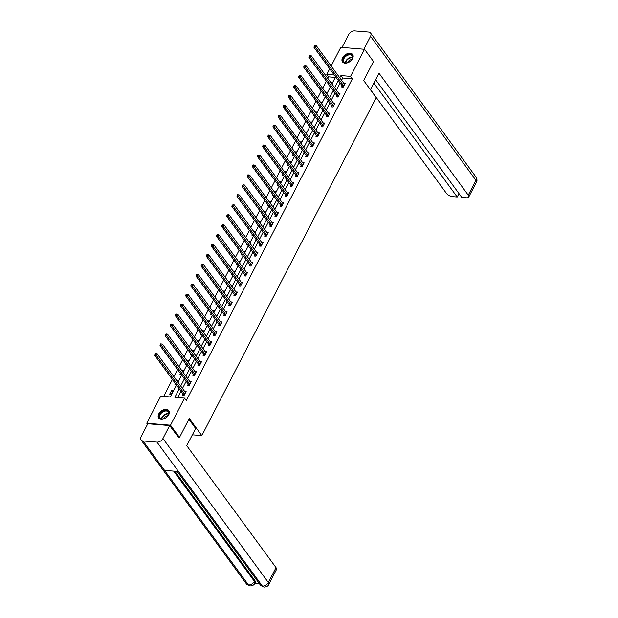<?xml version="1.0" encoding="UTF-8"?>
<svg xmlns="http://www.w3.org/2000/svg" width="618" height="618" viewBox="0 0 618 618"><rect width="100%" height="100%" fill="white"/><g stroke="black" fill="none" stroke-linecap="round" stroke-linejoin="round"><path stroke-width="0.93" d="M352.569 58.602A6.28 4.133 143.8 0 1 347.486 62.827A6.28 4.133 143.8 0 1 342.488 61.9A6.28 4.133 143.8 0 1 342.55 57.775A6.28 4.133 143.8 0 1 347.625 53.557A6.28 4.133 143.8 0 1 352.631 54.477A6.28 4.133 143.8 0 1 352.569 58.602M168.745 414.748A6.28 4.133 143.8 0 1 163.67 418.973A6.28 4.133 143.8 0 1 158.672 418.046A6.28 4.133 143.8 0 1 158.733 413.921A6.28 4.133 143.8 0 1 163.809 409.695A6.28 4.133 143.8 0 1 168.807 410.622A6.28 4.133 143.8 0 1 168.745 414.748M147.532 424.28L146.76 423.23L160.742 396.146L170.375 396.941L176.509 385.06M335.288 77.42L328.591 76.864L327.803 78.393M326.358 81.19L322.673 88.335M321.229 91.132L317.544 98.277M316.099 101.074L312.407 108.22M310.962 111.016L307.277 118.162M305.833 120.966L302.148 128.104M300.703 130.908L297.019 138.046M295.566 140.85L291.881 147.988M290.437 150.792L286.752 157.93M285.307 160.734L281.623 167.872M280.178 170.676L276.485 177.814M275.041 180.618L271.356 187.756M269.911 190.56L266.227 197.698M264.782 200.502L261.09 207.64M259.645 210.444L255.96 217.582M254.516 220.387L250.831 227.524M249.386 230.329L245.701 237.466M244.249 240.271L240.564 247.416M239.12 250.213L235.435 257.358M233.99 260.155L230.305 267.3M228.861 270.097L225.168 277.243M223.724 280.039L220.039 287.185M218.594 289.981L214.909 297.127M213.465 299.923L209.78 307.069M208.328 309.865L204.643 317.011M203.198 319.815L199.514 326.953M198.069 329.757L194.384 336.895M192.932 339.699L189.247 346.837M187.802 349.641L184.118 356.779M182.673 359.583L178.988 366.721M177.544 369.525L173.851 376.663M172.407 379.467L163.677 396.385M328.591 76.864L326.798 74.415L329.695 68.799M331.148 66.002L340.781 47.331L364.535 49.293L350.553 76.377L340.927 75.581L339.784 77.798M364.535 49.293L373.496 61.537L363.693 80.533L376.238 97.675L201.831 435.59L192.368 434.809M171.294 394.269L173.272 390.445L171.665 390.313L169.687 394.137L171.294 394.269M177.683 381.893L178.401 380.503L176.702 380.557M175.937 384.28L174.824 384.195L175.257 383.353M182.812 371.951L183.531 370.561L181.831 370.607M181.066 374.338L179.954 374.253L180.386 373.411M187.949 362.009L188.668 360.618L186.96 360.665M186.196 364.396L185.083 364.303L185.516 363.469M193.079 352.067L193.797 350.676L192.098 350.723M191.333 354.454L190.22 354.361L190.653 353.527M198.208 342.125L198.926 340.734L197.227 340.781M196.462 344.512L195.35 344.419L195.782 343.585M203.337 332.183L204.056 330.784L202.356 330.839M201.592 334.57L200.479 334.477L200.912 333.643M208.475 322.241L209.193 320.842L207.494 320.896M206.729 324.628L205.616 324.535L206.041 323.701M213.604 312.299L214.322 310.9L212.623 310.954M211.858 314.686L210.746 314.593L211.178 313.759M218.733 302.356L219.452 300.958L217.752 301.012M216.988 304.744L215.875 304.651L216.308 303.817M223.87 292.414L224.589 291.016L222.889 291.07M222.117 294.801L221.005 294.709L221.437 293.874M229 282.472L229.718 281.074L228.019 281.128M227.254 284.859L226.142 284.767L226.574 283.932M234.129 272.53L234.848 271.132L233.148 271.186M232.383 274.917L231.271 274.825L231.704 273.99M239.259 262.58L239.985 261.19L238.278 261.244M237.513 264.975L236.4 264.883L236.833 264.048M244.396 252.638L245.114 251.248L243.415 251.302M242.65 255.033L241.538 254.94L241.97 254.106M249.525 242.696L250.244 241.306L248.544 241.36M247.779 245.091L246.667 244.998L247.1 244.156M254.655 232.754L255.373 231.364L253.674 231.418M252.909 235.149L251.796 235.056L252.229 234.214M259.792 222.812L260.51 221.422L258.811 221.476M258.046 225.207L256.926 225.114L257.358 224.272M264.921 212.87L265.64 211.48L263.94 211.534M263.175 215.265L262.063 215.172L262.495 214.33M270.051 202.928L270.769 201.538L269.069 201.592M268.305 205.323L267.192 205.23L267.625 204.388M275.188 192.986L275.906 191.595L274.207 191.65M273.434 195.381L272.322 195.288L272.754 194.446M280.317 183.044L281.036 181.653L279.336 181.707M278.571 185.431L277.459 185.346L277.891 184.504M285.446 173.102L286.165 171.711L284.465 171.758M283.701 175.489L282.588 175.404L283.021 174.562M290.576 163.16L291.302 161.769L289.595 161.816M288.83 165.547L287.718 165.454L288.15 164.62M295.713 153.218L296.431 151.827L294.732 151.873M293.967 155.605L292.855 155.512L293.287 154.678M300.842 143.276L301.561 141.885L299.861 141.931M299.097 145.663L297.984 145.57L298.417 144.736M305.972 133.333L306.69 131.935L304.991 131.989M304.226 135.721L303.114 135.628L303.546 134.794M311.109 123.391L311.827 121.993L310.128 122.047M309.355 125.778L308.243 125.686L308.676 124.851M316.238 113.449L316.957 112.051L315.257 112.105M314.492 115.836L313.38 115.744L313.813 114.909M321.368 103.507L322.086 102.109L320.387 102.163M319.622 105.894L318.509 105.802L318.942 104.967M326.505 93.565L327.223 92.167L325.516 92.221M324.751 95.952L323.639 95.86L324.071 95.025M331.634 83.623L332.353 82.225L330.653 82.279M329.888 86.01L328.776 85.917L329.209 85.083M179.251 388.815L174.871 397.312L184.496 398.108L186.288 400.557L352.345 78.826L342.72 78.03L341.576 80.247M340.124 83.051L336.439 90.189M334.995 92.994L331.31 100.131M329.865 102.936L326.18 110.074M324.736 112.878L321.043 120.016M319.599 122.82L315.914 129.958M314.469 132.762L310.784 139.9M309.34 142.704L305.655 149.842M304.203 152.646L300.518 159.784M299.073 162.588L295.389 169.726M293.944 172.53L290.259 179.668M288.815 182.472L285.122 189.618M283.677 192.414L279.993 199.56M278.548 202.356L274.863 209.502M273.419 212.298L269.726 219.444M268.282 222.241L264.597 229.386M263.152 232.183L259.467 239.328M258.023 242.125L254.338 249.27M252.886 252.067L249.201 259.212M247.756 262.017L244.071 269.154M242.627 271.959L238.942 279.097M237.497 281.901L233.805 289.039M232.36 291.843L228.675 298.981M227.231 301.785L223.546 308.923M222.101 311.727L218.417 318.865M216.964 321.669L213.28 328.807M211.835 331.611L208.15 338.749M206.706 341.553L203.021 348.691M201.568 351.495L197.884 358.633M196.439 361.437L192.754 368.575M191.31 371.379L187.625 378.517M186.18 381.321L182.488 388.467M181.043 391.264L177.799 397.552M183.059 394.16L182.534 395.196L184.133 395.327L186.111 391.503L184.627 391.379M188.196 384.218L187.663 385.253L189.27 385.385L191.24 381.561L189.757 381.437M193.326 374.276L192.793 375.311L194.4 375.443L196.369 371.619L194.894 371.495M198.455 364.334L197.922 365.369L199.529 365.501L201.507 361.677L200.023 361.553M203.592 354.392L203.059 355.427L204.666 355.559L206.636 351.735L205.153 351.611M208.722 344.45L208.189 345.485L209.796 345.616L211.765 341.793L210.282 341.669M213.851 334.508L213.318 335.543L214.925 335.674L216.903 331.851L215.419 331.727M218.988 324.566L218.455 325.601L220.054 325.732L222.032 321.908L220.549 321.785M224.118 314.624L223.585 315.659L225.191 315.79L227.161 311.966L225.678 311.843M229.247 304.682L228.714 305.717L230.321 305.848L232.291 302.024L230.815 301.901M234.376 294.74L233.851 295.775L235.45 295.906L237.428 292.082L235.945 291.959M239.514 284.798L238.981 285.825L240.587 285.964L242.557 282.14L241.074 282.017M244.643 274.856L244.11 275.883L245.717 276.022L247.687 272.198L246.211 272.075M249.772 264.913L249.239 265.941L250.846 266.08L252.824 262.256L251.341 262.132M254.91 254.971L254.377 255.999L255.976 256.13L257.953 252.306L256.47 252.19M260.039 245.029L259.506 246.057L261.113 246.188L263.083 242.364L261.599 242.248M265.168 235.087L264.635 236.115L266.242 236.246L268.22 232.422L266.737 232.306M270.305 225.145L269.772 226.173L271.372 226.304L273.349 222.48L271.866 222.356M275.435 215.203L274.902 216.23L276.509 216.362L278.479 212.538L276.995 212.414M280.564 205.261L280.031 206.288L281.638 206.42L283.608 202.596L282.132 202.472M285.694 195.311L285.161 196.346L286.767 196.478L288.745 192.654L287.262 192.53M290.831 185.369L290.298 186.404L291.905 186.536L293.874 182.712L292.391 182.588M295.96 175.427L295.427 176.462L297.034 176.593L299.004 172.77L297.528 172.646M301.09 165.485L300.557 166.52L302.163 166.651L304.141 162.828L302.658 162.704M306.227 155.543L305.694 156.578L307.293 156.709L309.27 152.885L307.787 152.762M311.356 145.601L310.823 146.636L312.43 146.767L314.4 142.943L312.917 142.82M316.486 135.659L315.952 136.694L317.559 136.825L319.537 133.001L318.054 132.878M321.615 125.717L321.09 126.752L322.689 126.883L324.666 123.059L323.183 122.936M326.752 115.775L326.219 116.81L327.826 116.941L329.796 113.117L328.312 112.994M331.881 105.832L331.348 106.868L332.955 106.999L334.925 103.175L333.45 103.052M337.011 95.89L336.478 96.926L338.085 97.057L340.062 93.233L338.579 93.109M342.148 85.948L341.615 86.976L343.222 87.115L345.192 83.291L343.708 83.167M201.831 435.59L189.286 418.448L179.483 437.436L178.262 437.335M179.483 437.436L170.514 425.192L146.76 423.23M352.345 78.826L350.553 76.377M184.496 398.108L170.514 425.192M338.332 80.603L334.647 87.741M333.202 90.545L329.518 97.683M328.073 100.487L324.388 107.625M322.944 110.429L319.251 117.567M317.806 120.371L314.122 127.509M312.677 130.313L308.992 137.451M307.548 140.255L303.863 147.393M302.411 150.197L298.726 157.335M297.281 160.139L293.596 167.277M292.152 170.081L288.467 177.219M287.015 180.023L283.33 187.169M281.885 189.965L278.2 197.111M276.756 199.908L273.071 207.053M271.626 209.85L267.934 216.995M266.489 219.792L262.804 226.937M261.36 229.734L257.675 236.879M256.231 239.676L252.546 246.821M251.093 249.618L247.409 256.764M245.964 259.56L242.279 266.706M240.835 269.51L237.15 276.648M235.697 279.452L232.013 286.59M230.568 289.394L226.883 296.532M225.439 299.336L221.754 306.474M220.309 309.278L216.617 316.416M215.172 319.22L211.487 326.358M210.043 329.162L206.358 336.3M204.913 339.104L201.229 346.242M199.776 349.046L196.091 356.184M194.647 358.988L190.962 366.126M189.517 368.931L185.833 376.068M184.388 378.873L180.695 386.018M334.261 75.033L326.798 74.415M177.953 382.264L181.638 375.118M183.082 372.314L186.767 365.176M188.212 362.372L191.897 355.234M193.349 352.43L197.034 345.292M198.478 342.488L202.163 335.35M203.608 332.546L207.293 325.408M208.737 322.604L212.43 315.466M213.874 312.662L217.559 305.524M219.004 302.72L222.689 295.582M224.133 292.777L227.818 285.64M229.27 282.835L232.955 275.698M234.4 272.893L238.084 265.755M239.529 262.951L243.214 255.813M244.666 253.009L248.351 245.864M249.796 243.067L253.48 235.921M254.925 233.125L258.61 225.979M260.054 223.183L263.747 216.037M265.192 213.241L268.876 206.095M270.321 203.299L274.006 196.153M275.45 193.357L279.135 186.211M280.587 183.415L284.272 176.269M285.717 173.465L289.402 166.327M290.846 163.523L294.531 156.385M295.976 153.581L299.668 146.443M301.113 143.639L304.798 136.501M306.242 133.697L309.927 126.559M311.372 123.754L315.064 116.617M316.509 113.812L320.194 106.675M321.638 103.87L325.323 96.732M326.767 93.928L330.452 86.79M331.905 83.986L335.589 76.848M342.72 78.03L340.927 75.581M172.646 391.65L171.665 390.313M177.775 381.708L176.794 380.371M182.913 371.766L181.931 370.429M188.042 361.824L187.061 360.479M193.171 351.881L192.19 350.537M198.301 341.939L197.32 340.595M203.438 331.997L202.457 330.653M208.567 322.055L207.586 320.711M213.697 312.113L212.716 310.769M218.834 302.171L217.853 300.827M223.963 292.229L222.982 290.885M229.093 282.287L228.112 280.943M234.23 272.345L233.249 271.001M239.359 262.403L238.378 261.059M244.489 252.453L243.507 251.117M249.618 242.511L248.637 241.174M254.755 232.569L253.774 231.232M259.884 222.627L258.903 221.29M265.014 212.685L264.033 211.348M270.151 202.743L269.17 201.406M275.28 192.801L274.299 191.464M280.41 182.858L279.429 181.522M285.547 172.916L284.558 171.58M290.676 162.974L289.695 161.63M295.806 153.032L294.825 151.688M300.935 143.09L299.954 141.746M306.072 133.148L305.091 131.804M311.202 123.206L310.221 121.862M316.331 113.264L315.35 111.92M321.468 103.322L320.487 101.978M326.598 93.38L325.616 92.036M331.727 83.438L330.746 82.094M184.666 394.299L184.635 394.184A0.803 0.487 94.7 0 0 184.527 393.96L156.485 355.659L157.312 354.068L185.346 392.368A0.803 0.487 94.7 0 0 185.508 392.5L185.578 392.538M183.399 395.265L183.028 394.052A0.803 0.487 94.7 0 0 182.92 393.828L154.886 355.528L156.485 355.659L155.79 354.5L156.115 353.867L155.473 353.813L155.149 354.454L155.79 354.5M155.149 354.454L154.886 355.528M157.312 354.068L156.115 353.867M168.892 412.886A5.438 3.577 143.8 0 1 168.011 415.675A5.438 3.577 143.8 0 1 163.724 418.811A5.438 3.577 143.8 0 1 159.166 416.571A5.438 3.577 143.8 0 1 163.785 410.823A5.438 3.577 143.8 0 1 168.892 412.886M167.949 415.76A5.037 3.306 -36.2 0 0 168.706 413.264A5.037 3.306 -36.2 0 0 168.266 411.997A5.037 3.306 -36.2 0 0 163.09 411.766A5.037 3.306 -36.2 0 0 159.699 416.679A5.037 3.306 -36.2 0 0 160.139 417.946A5.037 3.306 -36.2 0 0 163.824 418.78M169.054 411.024A6.242 4.102 -36.2 0 0 162.634 410.754A6.242 4.102 -36.2 0 0 158.44 416.841A6.242 4.102 -36.2 0 0 158.981 418.401M167.988 415.698A3.584 2.356 -36.2 0 0 163.755 418.803M352.708 56.74A5.438 3.577 143.8 0 1 351.827 59.529A5.438 3.577 143.8 0 1 347.548 62.665A5.438 3.577 143.8 0 1 342.982 60.425A5.438 3.577 143.8 0 1 347.602 54.678A5.438 3.577 143.8 0 1 352.708 56.74M351.773 59.622A5.037 3.306 -36.2 0 0 352.53 57.119A5.037 3.306 -36.2 0 0 352.09 55.852A5.037 3.306 -36.2 0 0 346.914 55.62A5.037 3.306 -36.2 0 0 343.523 60.533A5.037 3.306 -36.2 0 0 343.963 61.8A5.037 3.306 -36.2 0 0 347.648 62.634M352.87 54.878A6.242 4.102 -36.2 0 0 346.451 54.616A6.242 4.102 -36.2 0 0 342.264 60.695A6.242 4.102 -36.2 0 0 342.797 62.256M351.812 59.56A3.584 2.356 -36.2 0 0 347.579 62.657M188.876 419.236L195.636 428.467L186.752 445.678L276.022 567.633A4.836 2.202 27.3 0 1 276.47 569.533L268.784 584.412A4.836 2.202 27.3 0 0 268.343 582.511L276.022 567.633M143.036 440.966L164.55 470.352L178.478 471.503L156.972 442.117L143.036 440.966A4.952 3.26 -36.2 0 1 141.066 439.97A4.952 3.26 -36.2 0 1 141.113 436.717L147.81 423.747L169.633 425.555L178.517 437.359M156.972 442.117A4.952 3.26 -36.2 0 0 162.943 438.517L169.633 425.555M173.673 471.101L254.377 581.36L254.825 583.261L259.344 583.631M174.817 471.194L254.825 580.503A4.836 2.202 27.3 0 1 255.265 582.395L254.825 583.261C254.183 584.898 252.584 585.794 250.027 585.949L246.466 583.964A4.952 3.26 -36.2 0 0 248.444 584.952L250.012 585.949M177.181 471.395L260.433 585.115A4.952 3.26 -36.2 0 0 262.372 586.103L263.948 587.1C266.567 586.945 268.181 586.049 268.784 584.412M370.452 89.764L378.996 73.218L468.266 195.172L475.945 180.294L370.545 36.3L363.863 49.239M370.514 89.649L446.435 193.364A4.836 2.202 -152.7 0 0 452.438 196.624L457.227 197.018L373.867 83.152M370.545 36.3A4.952 3.26 -36.2 0 0 370.591 33.048A4.952 3.26 -36.2 0 0 368.622 32.051L354.686 30.9A4.952 3.26 -36.2 0 0 348.714 34.492L342.04 47.431M375.644 79.722L461.785 197.397L466.567 197.791A4.836 2.202 -152.7 0 0 468.707 197.072A4.836 2.202 -152.7 0 0 468.266 195.172M458.996 193.588L457.227 197.018M189.803 384.357L189.765 384.241A0.803 0.487 94.7 0 0 189.656 384.017L161.622 345.717L162.441 344.126L190.475 382.426A0.803 0.487 94.7 0 0 190.638 382.557L190.707 382.596M188.529 385.323L188.158 384.11A0.803 0.487 94.7 0 0 188.05 383.886L160.016 345.586L161.622 345.717L160.919 344.558L161.252 343.925L160.61 343.871L160.278 344.512L160.919 344.558M160.278 344.512L160.016 345.586M162.441 344.126L161.252 343.925M194.933 374.415L194.902 374.299A0.803 0.487 94.7 0 0 194.786 374.075L166.752 335.775L167.578 334.183L195.612 372.476A0.803 0.487 94.7 0 0 195.767 372.615L195.836 372.654M193.658 375.381L193.295 374.168A0.803 0.487 94.7 0 0 193.187 373.944L165.145 335.644L166.752 335.775L166.049 334.616L166.381 333.983L165.408 334.562L166.049 334.616M165.408 334.562L165.145 335.644M167.578 334.183L166.381 333.983M200.062 364.466L200.031 364.357A0.803 0.487 94.7 0 0 199.923 364.133L171.881 325.833L172.708 324.234L200.742 362.534A0.803 0.487 94.7 0 0 200.896 362.673L200.974 362.712M198.795 365.439L198.424 364.226A0.803 0.487 94.7 0 0 198.316 364.002L170.282 325.701L171.881 325.833L171.186 324.674L171.51 324.041L170.869 323.986L170.545 324.62L171.186 324.674M170.545 324.62L170.282 325.701M172.708 324.234L171.51 324.041M205.191 354.523L205.161 354.415A0.803 0.487 94.7 0 0 205.052 354.191L177.018 315.891L177.837 314.292L205.871 352.592A0.803 0.487 94.7 0 0 206.033 352.731L206.103 352.77M203.925 355.497L203.554 354.284A0.803 0.487 94.7 0 0 203.446 354.052L175.412 315.759L177.018 315.891L176.315 314.732L176.648 314.099L175.999 314.044L175.674 314.678L176.315 314.732M175.674 314.678L175.412 315.759M177.837 314.292L176.648 314.099M210.329 344.581L210.29 344.473A0.803 0.487 94.7 0 0 210.182 344.249L182.148 305.949L182.967 304.35L211.008 342.65A0.803 0.487 94.7 0 0 211.163 342.789L211.232 342.82M209.054 345.555L208.691 344.342A0.803 0.487 94.7 0 0 208.575 344.11L180.541 305.81L182.148 305.949L181.445 304.79L181.777 304.156L181.136 304.102L180.804 304.736L181.445 304.79M180.804 304.736L180.541 305.81M182.967 304.35L181.777 304.156M215.458 334.639L215.427 334.531A0.803 0.487 94.7 0 0 215.311 334.307L187.277 296.007L188.104 294.407L216.138 332.708A0.803 0.487 94.7 0 0 216.292 332.847L216.37 332.878M214.191 335.613L213.82 334.4A0.803 0.487 94.7 0 0 213.712 334.168L185.67 295.868L187.277 296.007L186.582 294.848L186.906 294.214L185.933 294.794L186.582 294.848M185.933 294.794L185.67 295.868M188.104 294.407L186.906 294.214M220.587 324.697L220.556 324.589A0.803 0.487 94.7 0 0 220.448 324.357L192.414 286.064L193.233 284.465L221.267 322.766A0.803 0.487 94.7 0 0 221.429 322.905L221.499 322.936M219.32 325.671L218.95 324.458A0.803 0.487 94.7 0 0 218.842 324.226L190.808 285.925L192.414 286.064L191.711 284.906L192.036 284.272L191.395 284.218L191.07 284.852L191.711 284.906M191.07 284.852L190.808 285.925M193.233 284.465L192.036 284.272M225.724 314.755L225.686 314.647A0.803 0.487 94.7 0 0 225.578 314.415L197.544 276.115L198.363 274.523L226.404 312.824A0.803 0.487 94.7 0 0 226.559 312.963L226.628 312.994M224.45 315.728L224.087 314.516A0.803 0.487 94.7 0 0 223.971 314.284L195.937 275.983L197.544 276.115L196.841 274.964L197.173 274.33L196.532 274.276L196.2 274.91L196.841 274.964M196.2 274.91L195.937 275.983M198.363 274.523L197.173 274.33M230.854 304.813L230.823 304.705A0.803 0.487 94.7 0 0 230.707 304.473L202.673 266.173L203.5 264.581L231.534 302.882A0.803 0.487 94.7 0 0 231.688 303.021L231.765 303.052M229.579 305.786L229.216 304.574A0.803 0.487 94.7 0 0 229.108 304.342L201.066 266.041L202.673 266.173L201.97 265.022L202.302 264.38L201.329 264.967L201.97 265.022M201.329 264.967L201.066 266.041M203.5 264.581L202.302 264.38M235.983 294.871L235.952 294.763A0.803 0.487 94.7 0 0 235.844 294.531L207.802 256.231L208.629 254.639L236.663 292.94A0.803 0.487 94.7 0 0 236.825 293.079L236.895 293.11M234.716 295.844L234.346 294.631A0.803 0.487 94.7 0 0 234.237 294.4L206.203 256.099L207.802 256.231L207.107 255.079L207.432 254.438L206.466 255.025L207.107 255.079M206.466 255.025L206.203 256.099M208.629 254.639L207.432 254.438M241.12 284.929L241.082 284.821A0.803 0.487 94.7 0 0 240.974 284.589L212.94 246.288L213.758 244.697L241.792 282.998A0.803 0.487 94.7 0 0 241.955 283.137L242.024 283.168M239.846 285.902L239.475 284.689A0.803 0.487 94.7 0 0 239.367 284.458L211.333 246.157L212.94 246.288L212.237 245.137L212.569 244.496L211.92 244.45L211.595 245.083L212.237 245.137M211.595 245.083L211.333 246.157M213.758 244.697L212.569 244.496M246.25 274.987L246.219 274.879A0.803 0.487 94.7 0 0 246.103 274.647L218.069 236.346L218.888 234.755L246.93 273.056A0.803 0.487 94.7 0 0 247.084 273.195L247.154 273.226M244.975 275.96L244.612 274.747A0.803 0.487 94.7 0 0 244.496 274.516L216.462 236.215L218.069 236.346L217.366 235.195L217.698 234.554L217.057 234.5L216.725 235.141L217.366 235.195M216.725 235.141L216.462 236.215M218.888 234.755L217.698 234.554M251.379 265.045L251.348 264.937A0.803 0.487 94.7 0 0 251.24 264.705L223.198 226.404L224.025 224.813L252.059 263.113A0.803 0.487 94.7 0 0 252.214 263.253L252.291 263.283M250.112 266.018L249.742 264.805A0.803 0.487 94.7 0 0 249.633 264.574L221.599 226.273L223.198 226.404L222.503 225.253L222.828 224.612L221.854 225.199L222.503 225.253M221.854 225.199L221.599 226.273M224.025 224.813L222.828 224.612M256.509 255.103L256.478 254.995A0.803 0.487 94.7 0 0 256.37 254.763L228.336 216.462L229.154 214.871L257.188 253.171A0.803 0.487 94.7 0 0 257.351 253.31L257.42 253.341M255.242 256.076L254.871 254.863A0.803 0.487 94.7 0 0 254.763 254.631L226.729 216.331L228.336 216.462L227.633 215.311L227.957 214.67L226.991 215.257L227.633 215.311M226.991 215.257L226.729 216.331M229.154 214.871L227.957 214.67M261.646 245.161L261.607 245.052A0.803 0.487 94.7 0 0 261.499 244.821L233.465 206.52L234.284 204.929L262.326 243.229A0.803 0.487 94.7 0 0 262.48 243.368L262.55 243.399M260.371 246.134L260.008 244.921A0.803 0.487 94.7 0 0 259.892 244.689L231.858 206.389L233.465 206.52L232.762 205.369L233.094 204.728L232.121 205.315L232.762 205.369M232.121 205.315L231.858 206.389M234.284 204.929L233.094 204.728M266.775 235.219L266.744 235.11A0.803 0.487 94.7 0 0 266.628 234.879L238.594 196.578L239.421 194.987L267.455 233.287A0.803 0.487 94.7 0 0 267.609 233.419L267.687 233.457M265.508 236.184L265.137 234.971A0.803 0.487 94.7 0 0 265.029 234.747L236.988 196.447L238.594 196.578L237.891 195.427L238.224 194.786L237.582 194.732L237.25 195.373L237.891 195.427M237.25 195.373L236.988 196.447M239.421 194.987L238.224 194.786M271.905 225.276L271.874 225.168A0.803 0.487 94.7 0 0 271.765 224.937L243.731 186.636L244.55 185.045L272.584 223.345A0.803 0.487 94.7 0 0 272.747 223.477L272.816 223.515M270.638 226.242L270.267 225.029A0.803 0.487 94.7 0 0 270.159 224.805L242.125 186.505L243.731 186.636L243.029 185.485L243.353 184.844L242.387 185.431L243.029 185.485M242.387 185.431L242.125 186.505M244.55 185.045L243.353 184.844M277.042 215.334L277.003 215.226A0.803 0.487 94.7 0 0 276.895 214.994L248.861 176.694L249.68 175.103L277.714 213.403A0.803 0.487 94.7 0 0 277.876 213.534L277.945 213.573M275.767 216.3L275.404 215.087A0.803 0.487 94.7 0 0 275.288 214.863L247.254 176.563L248.861 176.694L248.158 175.543L248.49 174.902L247.849 174.848L247.517 175.489L248.158 175.543M247.517 175.489L247.254 176.563M249.68 175.103L248.49 174.902M282.171 205.392L282.14 205.284A0.803 0.487 94.7 0 0 282.024 205.052L253.99 166.752L254.817 165.161L282.851 203.461A0.803 0.487 94.7 0 0 283.005 203.592L283.083 203.631M280.896 206.358L280.533 205.145A0.803 0.487 94.7 0 0 280.425 204.921L252.383 166.621L253.99 166.752L253.287 165.593L253.619 164.96L252.978 164.906L252.646 165.547L253.287 165.593M252.646 165.547L252.383 166.621M254.817 165.161L253.619 164.96M287.3 195.45L287.27 195.334A0.803 0.487 94.7 0 0 287.161 195.11L259.12 156.81L259.946 155.218L287.98 193.519A0.803 0.487 94.7 0 0 288.135 193.65L288.212 193.689M286.034 196.416L285.663 195.203A0.803 0.487 94.7 0 0 285.555 194.979L257.521 156.678L259.12 156.81L258.424 155.651L258.749 155.018L258.108 154.963L257.783 155.605L258.424 155.651M257.783 155.605L257.521 156.678M259.946 155.218L258.749 155.018M292.43 185.508L292.399 185.392A0.803 0.487 94.7 0 0 292.291 185.168L264.257 146.868L265.076 145.276L293.11 183.577A0.803 0.487 94.7 0 0 293.272 183.708L293.341 183.747M291.163 186.474L290.792 185.261A0.803 0.487 94.7 0 0 290.684 185.037L262.65 146.736L264.257 146.868L263.554 145.709L263.886 145.076L263.237 145.021L262.913 145.663L263.554 145.709M262.913 145.663L262.65 146.736M265.076 145.276L263.886 145.076M297.567 175.566L297.528 175.45A0.803 0.487 94.7 0 0 297.42 175.226L269.386 136.926L270.205 135.334L298.247 173.627A0.803 0.487 94.7 0 0 298.401 173.766L298.471 173.805M296.292 176.532L295.929 175.319A0.803 0.487 94.7 0 0 295.813 175.095L267.779 136.794L269.386 136.926L268.683 135.767L269.015 135.133L268.374 135.079L268.042 135.713L268.683 135.767M268.042 135.713L267.779 136.794M270.205 135.334L269.015 135.133M302.696 165.616L302.666 165.508A0.803 0.487 94.7 0 0 302.557 165.284L274.516 126.984L275.342 125.384L303.376 163.685A0.803 0.487 94.7 0 0 303.531 163.824L303.608 163.863M301.429 166.59L301.059 165.377A0.803 0.487 94.7 0 0 300.951 165.153L272.917 126.852L274.516 126.984L273.82 125.825L274.145 125.191L273.171 125.771L273.82 125.825M273.171 125.771L272.917 126.852M275.342 125.384L274.145 125.191M307.826 155.674L307.795 155.566A0.803 0.487 94.7 0 0 307.687 155.342L279.653 117.041L280.472 115.442L308.506 153.743A0.803 0.487 94.7 0 0 308.668 153.882L308.737 153.921M306.559 156.648L306.188 155.435A0.803 0.487 94.7 0 0 306.08 155.203L278.046 116.91L279.653 117.041L278.95 115.883L279.274 115.249L278.309 115.829L278.95 115.883M278.309 115.829L278.046 116.91M280.472 115.442L279.274 115.249M312.963 145.732L312.924 145.624A0.803 0.487 94.7 0 0 312.816 145.4L284.782 107.099L285.601 105.5L313.643 143.801A0.803 0.487 94.7 0 0 313.797 143.94L313.867 143.971M311.688 146.705L311.325 145.493A0.803 0.487 94.7 0 0 311.209 145.261L283.175 106.96L284.782 107.099L284.079 105.941L284.411 105.307L283.77 105.253L283.438 105.887L284.079 105.941M283.438 105.887L283.175 106.96M285.601 105.5L284.411 105.307M318.092 135.79L318.061 135.682A0.803 0.487 94.7 0 0 317.946 135.458L289.912 97.157L290.738 95.558L318.772 133.859A0.803 0.487 94.7 0 0 318.927 133.998L319.004 134.029M316.818 136.763L316.455 135.551A0.803 0.487 94.7 0 0 316.346 135.319L288.305 97.018L289.912 97.157L289.209 95.999L289.541 95.365L288.9 95.311L288.567 95.944L289.209 95.999M288.567 95.944L288.305 97.018M290.738 95.558L289.541 95.365M323.222 125.848L323.191 125.74A0.803 0.487 94.7 0 0 323.083 125.508L295.041 87.215L295.868 85.616L323.902 123.917A0.803 0.487 94.7 0 0 324.064 124.056L324.133 124.087M321.955 126.821L321.584 125.608A0.803 0.487 94.7 0 0 321.476 125.377L293.442 87.076L295.041 87.215L294.346 86.056L294.67 85.423L293.704 86.002L294.346 86.056M293.704 86.002L293.442 87.076M295.868 85.616L294.67 85.423M328.359 115.906L328.32 115.798A0.803 0.487 94.7 0 0 328.212 115.566L300.178 77.265L300.997 75.674L329.031 113.975A0.803 0.487 94.7 0 0 329.193 114.114L329.263 114.145M327.084 116.879L326.713 115.666A0.803 0.487 94.7 0 0 326.605 115.435L298.571 77.134L300.178 77.265L299.475 76.114L299.807 75.481L298.834 76.06L299.475 76.114M298.834 76.06L298.571 77.134M300.997 75.674L299.807 75.481M333.488 105.964L333.457 105.856A0.803 0.487 94.7 0 0 333.341 105.624L305.307 67.323L306.134 65.732L334.168 104.033A0.803 0.487 94.7 0 0 334.323 104.172L334.392 104.203M332.214 106.937L331.851 105.724A0.803 0.487 94.7 0 0 331.742 105.493L303.701 67.192L305.307 67.323L304.604 66.172L304.937 65.531L303.963 66.118L304.604 66.172M303.963 66.118L303.701 67.192M306.134 65.732L304.937 65.531M338.618 96.022L338.587 95.914A0.803 0.487 94.7 0 0 338.479 95.682L310.437 57.381L311.263 55.79L339.297 94.09A0.803 0.487 94.7 0 0 339.452 94.23L339.529 94.26M337.351 96.995L336.98 95.782A0.803 0.487 94.7 0 0 336.872 95.551L308.838 57.25L310.437 57.381L309.742 56.23L310.066 55.589L309.1 56.176L309.742 56.23M309.1 56.176L308.838 57.25M311.263 55.79L310.066 55.589M343.747 86.08L343.716 85.972A0.803 0.487 94.7 0 0 343.608 85.74L315.574 47.439L316.393 45.848L344.427 84.148A0.803 0.487 94.7 0 0 344.589 84.287L344.659 84.318M342.48 87.053L342.109 85.84A0.803 0.487 94.7 0 0 342.001 85.608L313.967 47.308L315.574 47.439L314.871 46.288L315.203 45.647L314.554 45.601L314.23 46.234L314.871 46.288M314.23 46.234L313.967 47.308M316.393 45.848L315.203 45.647M184.635 394.184L183.028 394.052M184.527 393.96L182.92 393.828M161.568 418.857A5.037 3.306 143.8 0 1 164.118 414.856A5.037 3.306 143.8 0 1 168.706 413.635M168.668 413.975A4.867 3.198 -36.2 0 0 161.908 418.927M345.392 62.712A5.037 3.306 143.8 0 1 347.934 58.71A5.037 3.306 143.8 0 1 352.53 57.489M352.492 57.829A4.867 3.198 -36.2 0 0 345.725 62.781M162.943 438.517L268.343 582.511A4.952 3.26 -36.2 0 1 262.372 586.103L178.478 471.503M164.55 470.352L248.444 584.952A4.952 3.26 -36.2 0 0 254.377 581.36L254.825 580.503M468.707 197.072L476.393 182.186A4.836 2.202 27.3 0 0 475.945 180.294A4.952 3.26 -36.2 0 0 475.999 177.042L370.591 33.048M189.765 384.241L188.158 384.11M189.656 384.017L188.05 383.886M194.902 374.299L193.295 374.168M194.786 374.075L193.187 373.944M200.031 364.357L198.424 364.226M199.923 364.133L198.316 364.002M205.161 354.415L203.554 354.284M205.052 354.191L203.446 354.052M210.29 344.473L208.691 344.342M210.182 344.249L208.575 344.11M215.427 334.531L213.82 334.4M215.311 334.307L213.712 334.168M220.556 324.589L218.95 324.458M220.448 324.357L218.842 324.226M225.686 314.647L224.087 314.516M225.578 314.415L223.971 314.284M230.823 304.705L229.216 304.574M230.707 304.473L229.108 304.342M235.952 294.763L234.346 294.631M235.844 294.531L234.237 294.4M241.082 284.821L239.475 284.689M240.974 284.589L239.367 284.458M246.219 274.879L244.612 274.747M246.103 274.647L244.496 274.516M251.348 264.937L249.742 264.805M251.24 264.705L249.633 264.574M256.478 254.995L254.871 254.863M256.37 254.763L254.763 254.631M261.607 245.052L260.008 244.921M261.499 244.821L259.892 244.689M266.744 235.11L265.137 234.971M266.628 234.879L265.029 234.747M271.874 225.168L270.267 225.029M271.765 224.937L270.159 224.805M277.003 215.226L275.404 215.087M276.895 214.994L275.288 214.863M282.14 205.284L280.533 205.145M282.024 205.052L280.425 204.921M287.27 195.334L285.663 195.203M287.161 195.11L285.555 194.979M292.399 185.392L290.792 185.261M292.291 185.168L290.684 185.037M297.528 175.45L295.929 175.319M297.42 175.226L295.813 175.095M302.666 165.508L301.059 165.377M302.557 165.284L300.951 165.153M307.795 155.566L306.188 155.435M307.687 155.342L306.08 155.203M312.924 145.624L311.325 145.493M312.816 145.4L311.209 145.261M318.061 135.682L316.455 135.551M317.946 135.458L316.346 135.319M323.191 125.74L321.584 125.608M323.083 125.508L321.476 125.377M328.32 115.798L326.713 115.666M328.212 115.566L326.605 115.435M333.457 105.856L331.851 105.724M333.341 105.624L331.742 105.493M338.587 95.914L336.98 95.782M338.479 95.682L336.872 95.551M343.716 85.972L342.109 85.84M343.608 85.74L342.001 85.608M141.066 439.97L246.466 583.964M263.932 587.1L260.433 585.115M476.393 182.186C476.555 180.819 477.884 181.236 475.999 177.042"/></g></svg>
